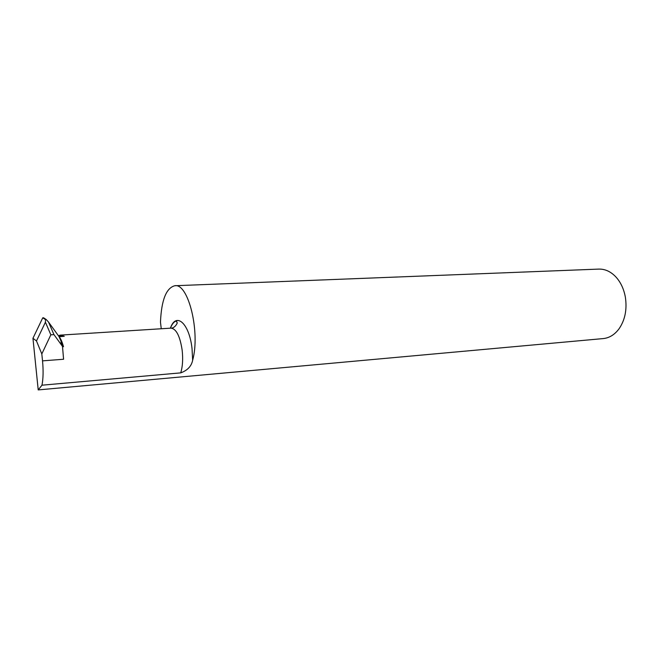 <?xml version="1.0" encoding="UTF-8"?>
<svg xmlns="http://www.w3.org/2000/svg" width="659" height="659" viewBox="0 0 659 659"><rect width="100%" height="100%" fill="white"/><g stroke="black" fill="none" stroke-linecap="round" stroke-linejoin="round"><path stroke-width="0.99" d="M38.214 389.914L41.978 385.194C43.255 378.521 43.436 370.407 42.53 360.86L41.814 353.941L50.85 334.813L45.422 322.202L45.479 319.557L42.753 317.811L32.95 338.281L38.214 389.914L603.38 338.569C609.484 337.886 614.715 334.624 619.073 328.767C625.061 319.969 627.162 309.475 625.383 297.283C623.851 288.831 620.564 281.92 615.522 276.549C610.407 271.376 604.789 268.897 598.66 269.103L174.8 285.734C166.208 287.983 161.43 300.117 160.475 322.111L161.249 328.75M59.104 336.741L63.495 346.749C62.21 341.963 60.743 338.627 59.104 336.741L64.277 336.288L60.142 335.134L58.453 335.802M63.495 346.749L60.957 342.037L62.49 346.395L63.585 359.254L42.53 360.86M32.95 338.281L36.476 340.958L41.814 353.941M41.978 385.194L180.723 372.87C182.634 366.626 183.12 359.081 182.164 350.242C180.022 336.181 176.299 328.816 171.01 328.141C175.508 328.19 177.848 321.889 177.156 322.795L176.291 321.04C174.025 321.584 172.073 323.964 170.434 328.174M59.055 336.634L48.494 322.029L53.964 334.615L62.49 346.395M53.964 334.615L50.85 334.813M45.479 319.557L46.212 319.524L43.552 317.77L42.753 317.811M46.212 319.524L48.494 322.029M45.422 322.202L36.476 340.958M64.277 336.288L58.7 336.139M176.826 321.139L175.607 321.213M170.401 328.174C175.961 311.658 189.298 323.116 192.033 348.595L192.65 360.267C200.484 331.988 188.252 282.851 174.8 285.734M192.65 360.267C191.456 366.215 187.477 370.424 180.723 372.87M60.142 335.134L171.01 328.141"/></g></svg>
